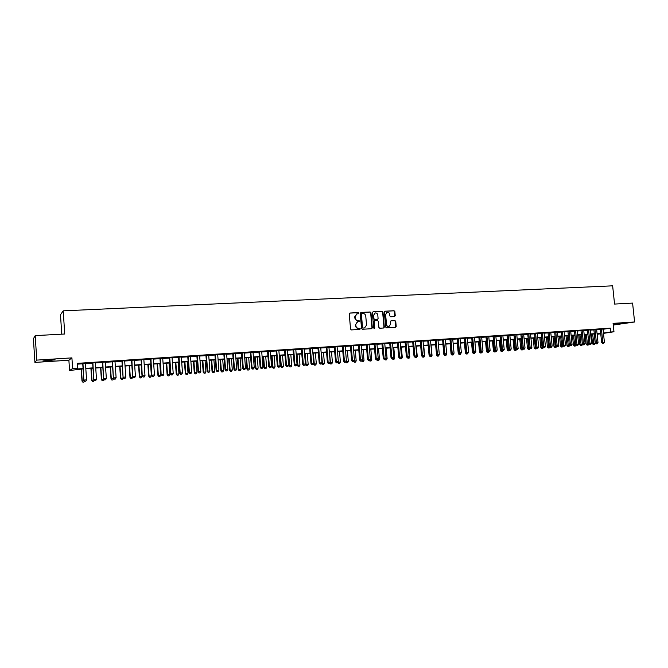 <?xml version="1.0" encoding="UTF-8"?>
<svg xmlns="http://www.w3.org/2000/svg" width="668" height="668" viewBox="0 0 668 668"><rect width="100%" height="100%" fill="white"/><g stroke="black" fill="none" stroke-linecap="round" stroke-linejoin="round"><path stroke-width="1" d="M358.916 313.15L358.324 312.591L349.949 313.025L349.239 313.91L350.55 329.115L351.41 329.917L359.785 329.424L360.277 328.798L358.599 328.305C357.063 328.23 356.144 327.378 355.852 325.75L355.743 324.489L357.681 321.692L359.175 321.584L359.601 320.974L357.923 320.473C356.378 320.398 355.468 319.538 355.167 317.918L355.059 316.649L356.971 313.876L358.499 313.76L358.916 313.15M358.374 313.768L358.006 312.691L349.623 313.125M359.71 329.424L359.96 328.881L358.599 328.305M359.042 321.592L359.284 321.058L357.923 320.473M613.199 324.473L622.634 323.395L613.182 324.289M49.449 360.027L42.902 360.971L55.168 359.893L49.449 360.027M394.554 316.565L395.239 315.697L394.863 311.522L394.028 310.729L384.91 311.213L384.325 312.073L385.653 327.044L386.496 327.829L395.598 327.287L396.199 326.427L395.748 321.366L394.913 320.582L390.964 320.815L390.371 321.675L390.596 324.189L388.993 326.502C387.624 326.577 386.797 325.892 386.505 324.423L385.628 314.57L387.189 312.273C388.576 312.173 389.419 312.866 389.72 314.352L389.861 315.989L390.705 316.774L394.554 316.565M603.054 329.282L610.385 328.155L610.786 331.988L613.967 331.771L603.48 333.365M35.204 335.62L36.765 360.11L34.911 362.415L33.4 338.76L35.204 335.62L64.738 334.008L63.209 310.845L612.639 285.829L614.56 304.074L632.588 303.097L634.6 321.984L613.082 323.354L613.967 331.771M34.911 362.415L68.888 360.219L71.91 357.873L36.765 360.11M71.91 357.873L72.62 368.527L77.68 368.185L76.344 369.012L83.057 368.552M610.385 328.155L77.354 363.35L77.68 368.185M370.974 312.774L370.13 311.973L360.929 312.457L360.219 313.334L361.53 328.472L362.39 329.266L371.692 328.706L372.301 327.838L370.974 312.774L369.805 312.073L360.929 312.457M373.036 311.822L382.138 311.355L382.981 312.14L384.309 327.128L383.708 327.996L379.725 328.238L378.881 327.445L378.347 321.35L377.495 320.556L374.806 320.715L374.205 321.584L374.765 327.938L374.339 328.547L373.679 328.005L372.335 312.699L373.036 311.822L382.138 311.355M613.257 325.049L634.6 321.984M85.454 363.334L82.723 363.517M95.374 362.682L92.635 362.866M105.218 362.031L102.471 362.215M114.979 361.38L112.232 361.563M124.674 360.737L121.927 360.92M134.293 360.102L131.538 360.286M143.837 359.467L141.082 359.651M153.314 358.841L150.559 359.025M162.716 358.223L159.961 358.407M172.052 357.605L169.288 357.789M181.312 356.988L178.556 357.171M190.514 356.378L187.75 356.562M199.64 355.777L196.876 355.96M208.7 355.176L205.936 355.359M217.693 354.583L214.929 354.766M226.627 353.99L223.855 354.174M235.495 353.405L232.723 353.589M244.296 352.821L241.524 353.005M253.03 352.236L250.258 352.42M261.706 351.669L258.933 351.852M270.323 351.092L267.542 351.276M278.873 350.533L276.093 350.717M287.365 349.965L284.585 350.149M295.79 349.406L293.018 349.589M304.165 348.855L301.385 349.038M312.482 348.304L309.701 348.487M320.732 347.761L317.951 347.944M328.932 347.21L326.151 347.402M337.073 346.675L334.292 346.859M345.156 346.141L342.375 346.325M353.18 345.606L350.399 345.79M361.154 345.08L358.374 345.264M369.078 344.554L366.289 344.738M376.936 344.037L374.155 344.22M384.751 343.519L381.962 343.703M392.508 343.001L389.72 343.185M400.216 342.492L397.427 342.676M407.864 341.983L405.084 342.175M415.471 341.482L412.682 341.665M423.019 340.981L420.239 341.164M430.518 340.488L427.737 340.672M437.974 339.995L435.185 340.179M445.372 339.503L442.592 339.686M452.729 339.018L449.94 339.202M460.027 338.534L457.246 338.718M467.283 338.05L464.502 338.233M474.497 337.574L471.717 337.757M481.653 337.098L478.873 337.282M488.767 336.63L485.995 336.814M495.84 336.163L493.059 336.346M502.862 335.695L500.09 335.879M509.843 335.236L507.062 335.419M516.773 334.777L514.001 334.96M523.662 334.317L520.89 334.501M530.509 333.866L527.737 334.05M537.314 333.416L534.542 333.599M544.069 332.965L541.297 333.148M550.791 332.522L548.019 332.706M557.463 332.079L554.69 332.263M564.093 331.637L561.329 331.821M570.681 331.203L567.917 331.386M574.455 330.844L575.841 344.412L578.605 344.137L577.219 330.66L578.363 330.585L574.472 330.952M583.74 330.343L580.976 330.526M590.211 329.909L587.448 330.092M596.641 329.483L593.877 329.666M77.404 364.152L82.74 363.793M85.479 363.617L92.652 363.141M95.39 362.958L102.496 362.482M105.235 362.306L112.257 361.839M114.996 361.655L121.943 361.196M124.691 361.012L131.563 360.561M134.31 360.378L141.107 359.927M143.854 359.743L150.576 359.3M153.331 359.117L159.978 358.674M162.733 358.491L169.313 358.056M172.068 357.873L178.573 357.438M181.337 357.255L187.766 356.829M190.53 356.645L196.893 356.228M199.657 356.044L205.953 355.626M208.725 355.443L214.946 355.025M217.718 354.842L223.88 354.432M226.644 354.249L232.74 353.848M235.512 353.664L241.54 353.263M244.313 353.08L250.275 352.687M253.055 352.495L258.95 352.111M261.731 351.927L267.567 351.535M270.34 351.351L276.118 350.967M278.89 350.784L284.61 350.408M287.382 350.224L293.035 349.848M295.815 349.665L301.41 349.289M304.19 349.105L309.718 348.738M312.499 348.554L317.976 348.195M320.757 348.011L326.168 347.652M328.957 347.469L334.309 347.109M337.089 346.926L342.392 346.575M345.181 346.391L350.424 346.041M353.205 345.857L358.399 345.515M361.179 345.331L366.314 344.989M369.095 344.805L374.18 344.463M376.961 344.279L381.987 343.945M384.768 343.761L389.745 343.435M392.534 343.243L397.452 342.918M400.232 342.734L405.1 342.417M407.889 342.225L412.707 341.907M415.488 341.724L420.255 341.406M423.044 341.223L427.762 340.914M430.543 340.73L435.21 340.413M437.991 340.229L442.608 339.928M445.397 339.745L449.965 339.436M452.745 339.252L457.271 338.952M460.052 338.768L464.527 338.476M467.308 338.284L471.733 337.991M474.514 337.808L478.898 337.515M481.678 337.332L486.012 337.048M488.792 336.864L493.084 336.58M495.865 336.396L500.107 336.113M502.887 335.929L507.087 335.645M509.868 335.461L514.026 335.186M516.798 335.002L520.915 334.735M523.687 334.551L527.762 334.276M530.534 334.092L534.567 333.825M537.339 333.641L541.322 333.382M544.094 333.19L548.044 332.931M550.808 332.748L554.716 332.489M557.488 332.305L561.345 332.046M564.118 331.862L567.942 331.612M570.706 331.428L574.488 331.178M577.261 330.994L581.001 330.743M583.765 330.56L587.473 330.318M590.236 330.134L593.902 329.892M596.666 329.708L600.29 329.466M603.029 329.057L600.265 329.249M63.209 310.845L60.479 314.778L61.757 334.175M83.082 368.886L69.572 370.515L72.62 368.527M68.888 360.219L69.572 370.515M600.741 333.775L597.142 334.317M603.446 333.073L610.786 331.988M85.796 368.369L92.977 367.876M95.716 367.692L102.814 367.208M105.561 367.016L112.583 366.54M115.322 366.356L122.269 365.88M125.016 365.688L131.888 365.221M134.644 365.037L141.432 364.569M144.188 364.386L150.91 363.926M153.665 363.743L160.312 363.283M163.067 363.1L169.647 362.649M172.402 362.465L178.915 362.014M181.671 361.831L188.109 361.388M190.873 361.204L197.235 360.77M199.999 360.578L206.295 360.152M209.067 359.96L215.296 359.534M218.06 359.351L224.223 358.933M226.995 358.741L233.09 358.324M235.862 358.131L241.891 357.722M244.663 357.539L250.625 357.129M253.406 356.937L259.301 356.537M262.081 356.345L267.918 355.952M270.699 355.76L276.469 355.368M279.249 355.176L284.96 354.791M287.741 354.599L293.394 354.215M296.174 354.023L301.769 353.639M304.55 353.455L310.077 353.08M312.858 352.888L318.335 352.512M321.116 352.32L326.535 351.952M329.316 351.76L334.676 351.401M337.457 351.209L342.759 350.85M345.54 350.658L350.792 350.299M353.572 350.107L358.766 349.756M361.547 349.564L366.682 349.214M369.462 349.03L374.548 348.679M377.328 348.487L382.363 348.145M385.144 347.961L390.12 347.619M392.901 347.427L397.827 347.093M400.608 346.901L405.476 346.575M408.265 346.383L413.083 346.057M415.863 345.865L420.631 345.54M423.42 345.348L428.138 345.03M430.918 344.838L435.586 344.521M438.375 344.329L442.993 344.012M445.773 343.828L450.349 343.511M453.129 343.327L457.655 343.018M460.436 342.826L464.911 342.517M467.692 342.333L472.117 342.024M474.898 341.841L479.282 341.54M482.062 341.348L486.396 341.056M489.176 340.864L493.468 340.571M496.249 340.379L500.499 340.096M503.271 339.903L507.471 339.62M510.252 339.428L514.41 339.144M517.182 338.96L521.299 338.676M524.079 338.484L528.146 338.208M530.926 338.016L534.951 337.741M537.723 337.557L541.715 337.282M544.487 337.098L548.428 336.822M551.2 336.639L555.108 336.371M557.872 336.179L561.738 335.921M564.51 335.728L568.334 335.47M571.098 335.278L574.881 335.019M577.653 334.835L581.394 334.576M584.158 334.392L587.865 334.134M590.629 333.95L594.295 333.699M597.058 333.507L600.682 333.265M597.117 334.067L600.582 333.541L597.083 333.775M594.32 333.967L590.654 334.217M587.89 334.409L584.183 334.66M581.419 334.843L577.678 335.102M574.914 335.294L571.123 335.553M568.359 335.737L564.535 336.004M561.771 336.188L557.905 336.455M555.133 336.647L551.225 336.906M548.461 337.098L544.512 337.365M541.74 337.557L537.748 337.833M534.976 338.016L530.951 338.292M528.179 338.484L524.104 338.76M521.332 338.952L517.216 339.235M514.435 339.419L510.277 339.703M507.505 339.895L503.296 340.187M500.524 340.371L496.274 340.663M493.493 340.855L489.201 341.148M486.429 341.34L482.087 341.632M479.307 341.824L474.923 342.125M472.142 342.308L467.717 342.617M464.936 342.801L460.461 343.11M457.68 343.302L453.155 343.611M450.374 343.803L445.798 344.112M443.018 344.304L438.4 344.613M435.611 344.805L430.944 345.122M428.163 345.314L423.445 345.64M420.665 345.832L415.888 346.158M413.108 346.341L408.29 346.675M405.509 346.867L400.633 347.193M397.852 347.385L392.926 347.719M390.145 347.911L385.169 348.253M382.388 348.445L377.362 348.788M374.573 348.98L369.496 349.322M366.707 349.514L361.572 349.865M358.791 350.057L353.597 350.408M350.817 350.6L345.573 350.959M342.784 351.151L337.482 351.51M334.701 351.702L329.341 352.069M326.56 352.253L321.141 352.629M318.36 352.813L312.891 353.188M310.102 353.38L304.575 353.756M301.794 353.948L296.2 354.332M293.419 354.516L287.766 354.908M284.986 355.092L279.274 355.485M276.494 355.677L270.724 356.069M267.943 356.261L262.106 356.662M259.326 356.846L253.431 357.255M250.65 357.438L244.688 357.848M241.916 358.04L235.887 358.449M233.115 358.641L227.02 359.058M224.248 359.242L218.085 359.668M215.321 359.852L209.092 360.277M206.32 360.469L200.024 360.895M197.26 361.087L190.898 361.522M188.134 361.714L181.696 362.148M178.932 362.34L172.427 362.782M169.672 362.974L163.092 363.425M160.337 363.609L153.69 364.06M150.935 364.252L144.213 364.711M141.457 364.903L134.66 365.363M131.913 365.555L125.041 366.022M122.294 366.206L115.347 366.682M112.6 366.874L105.577 367.35M102.839 367.534L95.733 368.026M93.002 368.21L85.821 368.703M603.404 329.257L603.797 333.048M570.706 331.203L572.05 344.613L570.405 344.73L569.027 331.203M356.637 313.977L355.059 316.649M357.605 320.565C356.069 320.481 355.151 319.63 354.858 318.01L354.75 316.749M357.363 321.784L355.743 324.489M358.282 328.389C356.745 328.314 355.827 327.462 355.535 325.842L355.426 324.573M371.558 328.723L371.976 327.921L370.648 312.866M361.889 313.584L361.388 314.202L362.549 327.479L363.15 328.038L364.594 327.93L366.548 325.132L365.755 316.081C365.463 314.461 364.553 313.609 363.025 313.526L361.889 313.584M361.572 313.684L361.388 314.202M364.544 327.946L362.833 328.122L362.231 327.562L361.079 314.294M383.566 328.005L383.975 327.211L382.647 312.24L381.812 311.447M374.581 320.79L373.88 321.675L374.765 327.938M374.197 328.556L374.439 328.021M377.787 315.029C377.478 313.542 376.627 312.841 375.224 312.95L373.646 315.254L373.955 318.745L374.806 319.538L377.495 319.379L378.088 318.511L377.787 315.029M374.957 313.025L373.646 315.254M377.353 319.404L374.472 319.621L373.629 318.836L373.32 315.346M386.939 312.348L385.628 314.57M388.851 326.535L388.659 326.585C387.29 326.66 386.463 325.976 386.171 324.506L385.294 314.661M395.456 327.303L395.406 321.458L394.571 320.673L391.064 320.799M394.512 316.565L394.521 311.614L393.686 310.829L384.701 311.296M81.179 369.02L81.98 381.036L84.31 380.777M81.412 369.003L82.206 380.927L82.865 382.171L83.934 382.063L82.957 382.129M84.51 381.027L83.934 382.063M82.865 382.171L81.98 381.036M82.715 363.384L83.842 380.167L82.957 363.367M84.836 381.286L85.838 381.211L84.836 381.286L84.076 380.059L86.573 379.883L85.446 363.208M83.842 380.167L84.744 381.328M85.838 381.211L86.573 379.883M90.915 368.352L91.725 380.326L94.23 380.05M91.174 368.335L91.975 380.217L92.61 381.461L93.687 381.344L92.71 381.42M94.33 380.175L93.687 381.344M92.61 381.461L91.725 380.326M100.584 367.692L101.402 379.616L104.083 379.332L103.365 380.635L102.287 380.752L103.365 380.635M100.86 367.676L101.67 379.507L102.396 380.702M102.287 380.752L101.402 379.616M110.178 367.033L111.005 378.915L113.669 378.397M110.479 367.016L111.297 378.806L111.89 380.042L112.967 379.933L112.007 380M113.685 378.631L112.967 379.933M111.89 380.042L111.005 378.915M119.706 366.381L120.532 378.222L123.221 377.938L123.188 377.462M120.023 366.365L120.841 378.113L121.417 379.341L122.494 379.232L121.543 379.299M123.221 377.938L122.494 379.232M121.417 379.341L120.532 378.222M92.627 362.732L93.762 379.449L92.894 362.716M94.772 380.56L95.758 380.484L94.772 380.56L94.021 379.341L96.493 379.157L95.365 362.549M93.762 379.449L94.664 380.601M95.758 380.484L96.493 379.157M102.463 362.081L103.607 378.731L102.755 362.056M104.625 379.841L105.602 379.766L104.625 379.841L103.891 378.622L106.346 378.447L105.202 361.897M103.607 378.731L104.509 379.883M105.602 379.766L106.346 378.447M112.224 361.43L113.376 378.021L112.533 361.413M114.403 379.123L115.38 379.057L114.403 379.123L113.677 377.913L116.115 377.729L114.971 361.254M113.376 378.021L114.278 379.165M115.38 379.057L116.115 377.729M121.918 360.795L123.071 377.32L122.244 360.77M124.106 378.414L125.075 378.347L124.106 378.414L123.396 377.203L125.818 377.028L124.666 360.611M123.071 377.32L123.981 378.455M125.075 378.347L125.818 377.028M129.158 365.738L129.993 377.537L132.681 377.245L131.855 365.555M129.5 365.713L130.327 377.42L130.878 378.647L131.955 378.539L131.012 378.606M132.681 377.245L131.955 378.539M130.878 378.647L129.993 377.537M131.529 360.152L132.698 376.618L131.88 360.135M133.742 377.712L134.702 377.637L133.742 377.712L133.041 376.501L135.437 376.326L134.285 359.977M132.698 376.618L133.6 377.754M134.702 377.637L135.437 376.326M138.543 365.095L139.378 376.844L142.075 376.56L141.24 364.912M138.902 365.07L139.729 376.735L140.272 377.963L141.349 377.846L140.414 377.913M142.075 376.56L141.349 377.846M140.272 377.963L139.378 376.844M141.073 359.526L142.242 375.925L141.449 359.501M143.303 377.011L144.255 376.944L143.303 377.011L142.61 375.808L144.989 375.633L143.829 359.342M142.242 375.925L143.152 377.053M144.255 376.944L144.989 375.633M147.862 364.461L148.697 376.167L151.394 375.884L150.559 364.277M148.238 364.436L149.073 376.051L149.59 377.278L150.667 377.161L149.741 377.228M151.394 375.884L150.667 377.161M149.59 377.278L148.697 376.167M150.55 358.9L151.728 375.241L150.943 358.875M152.788 376.318L153.732 376.251L152.788 376.318L152.112 375.115L154.475 374.948L153.306 358.716M151.728 375.241L152.638 376.36M153.732 376.251L154.475 374.948M157.105 363.835L157.949 375.491L160.646 375.207L159.811 363.642M157.506 363.801L158.341 375.374L158.842 376.593L159.928 376.485L159.001 376.552M160.646 375.207L159.928 376.485M158.842 376.593L157.949 375.491M159.953 358.273L161.13 374.556L160.362 358.248M162.207 375.625L163.142 375.558L162.207 375.625L161.539 374.431L163.885 374.264L162.708 358.09M161.13 374.556L162.048 375.675M163.142 375.558L163.885 374.264M166.282 363.2L167.134 374.823L169.839 374.539L168.996 363.016M166.699 363.175L167.543 374.706L168.027 375.917L169.113 375.808L168.194 375.875M169.839 374.539L169.113 375.808M168.027 375.917L167.134 374.823M169.28 357.656L170.474 373.871L170.891 373.754L169.714 357.63M171.551 374.94L172.486 374.873L171.551 374.94L170.891 373.754L173.221 373.587L172.043 357.472M170.474 373.871L171.384 374.99M172.486 374.873L173.221 373.587M175.4 362.582L176.252 374.155L178.957 373.871L178.106 362.398M175.834 362.549L176.678 374.038L177.145 375.249L178.231 375.14L177.321 375.207M178.957 373.871L178.231 375.14M177.145 375.249L176.252 374.155M178.548 357.046L179.742 373.203L180.185 373.078L178.999 357.013M180.836 374.264L181.754 374.197L180.836 374.264L180.185 373.078L182.498 372.911L181.304 356.862M179.742 373.203L180.652 374.314M181.754 374.197L182.498 372.911M184.443 361.964L185.303 373.495L188.009 373.212L187.157 361.78M184.902 361.931L185.754 373.379L186.205 374.589L187.282 374.472L186.38 374.539M188.009 373.212L187.282 374.472M186.205 374.589L185.303 373.495M187.741 356.436L188.935 372.535L189.403 372.41L188.209 356.403M190.038 373.596L190.956 373.521L190.038 373.596L189.403 372.41L191.699 372.243L190.497 356.253M188.935 372.535L189.854 373.637M190.956 373.521L191.699 372.243M193.428 361.346L194.288 372.844L196.993 372.56L196.142 361.163M193.895 361.321L194.755 372.719L195.19 373.93L196.267 373.813L195.373 373.88M196.993 372.56L196.267 373.813M195.19 373.93L194.288 372.844M196.868 355.835L198.07 371.867L198.555 371.742L197.352 355.802M199.181 372.919L200.091 372.853L199.181 372.919L198.555 371.742L200.834 371.575L199.632 355.652M198.07 371.867L198.989 372.969M200.091 372.853L200.834 371.575M202.346 360.737L203.206 372.193L205.919 371.909L205.059 360.553M202.83 360.703L203.69 372.068L204.107 373.27L205.193 373.161L204.299 373.22M205.919 371.909L205.193 373.161M204.107 373.27L203.206 372.193M205.928 355.234L207.138 371.208L207.639 371.082L206.429 355.201M208.257 372.26L209.159 372.193L208.257 372.26L207.639 371.082L209.902 370.924L208.692 355.05M207.138 371.208L208.057 372.31M209.159 372.193L209.902 370.924M211.197 360.135L212.065 371.542L214.779 371.258L213.91 359.952M211.706 360.102L212.566 371.425L212.967 372.619L214.052 372.51L213.167 372.569M214.779 371.258L214.052 372.51M212.967 372.619L212.065 371.542M214.921 354.641L216.14 370.556L216.657 370.431L215.447 354.599M217.267 371.6L218.16 371.533L217.267 371.6L216.657 370.431L218.904 370.264L217.684 354.457M216.14 370.556L217.058 371.65M218.16 371.533L218.904 370.264M219.989 359.534L220.857 370.899L223.571 370.623L222.703 359.351M220.507 359.501L221.375 370.782L221.759 371.976L222.845 371.859L221.968 371.926M223.571 370.623L222.845 371.859M221.759 371.976L220.857 370.899M223.847 354.048L225.074 369.905L225.609 369.78L224.39 354.007M226.21 370.949L227.095 370.882L226.21 370.949L225.609 369.78L227.838 369.613L226.619 353.865M225.074 369.905L225.993 370.999M227.095 370.882L227.838 369.613M228.715 358.941L229.592 370.264L232.305 369.98L231.429 358.758M229.258 358.9L230.126 370.139L230.493 371.333L231.579 371.224L230.71 371.283M232.305 369.98L231.579 371.224M230.493 371.333L229.592 370.264M232.714 353.464L233.942 369.262L234.493 369.137L233.274 353.422M235.086 370.297L235.971 370.231L235.086 370.297L234.493 369.137L236.706 368.97L235.478 353.28M233.942 369.262L234.86 370.348M235.971 370.231L236.706 368.97M237.382 358.349L238.259 369.629L240.973 369.354L240.096 358.165M237.933 358.307L238.81 369.504L239.161 370.698L240.246 370.581L239.386 370.648M240.973 369.354L240.246 370.581M239.161 370.698L238.259 369.629M241.507 352.879L242.743 368.619L243.319 368.494L242.092 352.838M243.895 369.654L244.772 369.588L243.895 369.654L243.319 368.494L245.515 368.335L244.288 352.696M242.743 368.619L243.67 369.705M244.772 369.588L245.515 368.335M245.983 357.756L246.868 369.003L249.581 368.719L248.705 357.572M246.559 357.722L247.436 368.878L247.77 370.064L248.855 369.955L248.003 370.014M249.581 368.719L248.855 369.955M247.77 370.064L246.868 369.003M250.249 352.303L251.485 367.984L252.078 367.859L250.842 352.261M252.646 369.012L253.514 368.945L252.646 369.012L252.078 367.859L254.257 367.701L253.022 352.119M251.485 367.984L252.412 369.062M253.514 368.945L254.257 367.701M254.525 357.18L255.418 368.377L258.132 368.101L257.247 356.988M255.118 357.138L256.003 368.252L256.32 369.437L257.405 369.329L256.554 369.387M258.132 368.101L257.405 369.329M256.32 369.437L255.418 368.377M258.925 351.727L260.169 367.358L260.77 367.225L259.535 351.685M261.33 368.377L262.198 368.31L261.33 368.377L260.77 367.225L262.933 367.066L261.697 351.543M260.169 367.358L261.088 368.427M262.198 368.31L262.933 367.066M263.008 356.595L263.902 367.759L266.615 367.483L265.73 356.411M263.618 356.553L264.503 367.634L264.804 368.811L265.897 368.703L265.046 368.761M266.615 367.483L265.897 368.703M264.804 368.811L263.902 367.759M267.534 351.159L268.786 366.732L269.404 366.598L268.16 351.118M269.955 367.742L270.816 367.684L269.955 367.742L269.404 366.598L271.559 366.44L270.306 350.976M268.786 366.732L269.705 367.801M270.816 367.684L271.559 366.44M271.433 356.019L272.327 367.149L275.049 366.866L274.156 355.835M272.06 355.977L272.945 367.016L273.237 368.193L274.323 368.085L273.479 368.143M275.049 366.866L274.323 368.085M273.237 368.193L272.327 367.149M276.084 350.591L277.337 366.106L277.98 365.972L276.727 350.55M278.523 367.116L279.374 367.058L278.523 367.116L277.98 365.972L280.109 365.822L278.865 350.408M277.337 366.106L278.264 367.175M279.374 367.058L280.109 365.822M279.8 355.451L280.694 366.54L283.416 366.256L282.522 355.267M280.435 355.409L281.328 366.406L281.604 367.584L282.689 367.467L281.854 367.534M283.416 366.256L282.689 367.467M281.604 367.584L280.694 366.54M284.576 350.032L285.837 365.488L286.488 365.354L285.236 349.982M287.023 366.498L287.866 366.44L287.023 366.498L286.488 365.354L288.609 365.204L287.357 349.84M285.837 365.488L286.756 366.548M287.866 366.44L288.609 365.204M288.108 354.883L289.01 365.93L291.732 365.646L290.83 354.7M288.76 354.842L289.653 365.797L289.912 366.974L291.006 366.857L290.179 366.916M291.732 365.646L291.006 366.857M289.912 366.974L289.01 365.93M293.001 349.473L294.271 364.878L294.939 364.745L293.686 349.422M295.465 365.88L296.308 365.822L295.465 365.88L294.939 364.745L297.043 364.586L295.782 349.289M294.271 364.878L295.198 365.93M296.308 365.822L297.043 364.586M296.358 354.316L297.26 365.329L299.982 365.045L299.08 354.132M297.026 354.274L297.928 365.196L298.17 366.365L299.256 366.256L298.437 366.314M299.982 365.045L299.256 366.256M298.17 366.365L297.26 365.329M301.377 348.913L302.646 364.269L303.33 364.135L302.07 348.871M303.848 365.271L304.683 365.204L303.848 365.271L303.33 364.135L305.418 363.976L304.157 348.729M302.646 364.269L303.573 365.321M304.683 365.204L305.418 363.976M305.401 364.018L305.46 364.728L308.182 364.452L307.272 353.572M305.234 353.714L306.136 364.594L306.37 365.763L307.455 365.646L306.637 365.713M308.182 364.452L307.455 365.646M306.37 365.763L305.46 364.728M313.559 363.676L313.601 364.135L316.323 363.851L315.413 353.021M313.384 353.155L314.286 364.002L314.503 365.162L315.597 365.054L314.787 365.112M316.323 363.851L315.597 365.054M314.503 365.162L313.601 364.135M321.659 363.325L324.406 363.267L323.496 352.462M321.475 352.604L322.594 364.569L323.679 364.461L322.878 364.519M324.406 363.267L323.679 364.461M322.594 364.569L321.684 363.542M309.685 348.362L310.962 363.659L311.664 363.526L310.395 348.32M312.173 364.661L313 364.594L312.173 364.661L311.664 363.526L313.735 363.375L312.465 348.178M310.962 363.659L311.889 364.711M313 364.594L313.735 363.375M317.943 347.819L319.221 363.058L319.939 362.924L318.669 347.769M320.431 364.052L321.258 363.993L320.431 364.052L319.939 362.924L322.001 362.774L320.724 347.636M319.221 363.058L320.147 364.11M321.258 363.993L322.001 362.774M326.143 347.276L327.42 362.465L328.155 362.332L326.877 347.226M328.639 363.45L329.458 363.392L328.639 363.45L328.155 362.332L330.201 362.181L328.923 347.093M327.42 362.465L328.347 363.509M329.458 363.392L330.201 362.181M329.516 352.053L330.435 362.824L332.43 362.682L331.52 351.919M329.725 362.958L330.435 362.824L330.618 363.985L331.712 363.868L330.911 363.926M332.43 362.682L331.712 363.868M330.618 363.985L329.716 362.966M334.276 346.742L335.57 361.872L336.313 361.739L335.035 346.692M336.789 362.858L337.607 362.799L336.789 362.858L336.313 361.739L338.342 361.588L337.064 346.558M335.57 361.872L336.497 362.908M337.607 362.799L338.342 361.588M337.507 351.51L338.417 362.24L340.404 362.098L339.494 351.376M337.883 362.34L338.417 362.24L338.592 363.392L339.686 363.283L338.885 363.342M340.404 362.098L339.686 363.283M338.592 363.392L337.791 362.499M342.358 346.208L343.653 361.288L344.412 361.146L343.127 346.149M344.888 362.265L345.69 362.206L344.888 362.265L344.412 361.146L346.433 361.004L345.147 346.024M343.653 361.288L344.579 362.323M345.69 362.206L346.433 361.004M346.316 361.196L346.35 361.664L348.329 361.522L347.41 350.834M345.982 361.73L346.517 362.816L347.602 362.699L346.817 362.757M348.329 361.522L347.602 362.699M346.517 362.816L345.807 362.023M350.391 345.673L351.685 360.703L352.462 360.561L351.168 345.623M352.921 361.68L353.723 361.622L352.921 361.68L352.462 360.561L354.466 360.419L353.172 345.49M351.685 360.703L352.612 361.73M353.723 361.622L354.466 360.419M354.207 360.829L356.194 360.945L355.276 350.291M354.032 361.129L354.382 362.24L355.468 362.123L354.683 362.181M356.194 360.945L355.468 362.123M354.382 362.24L353.764 361.555M358.365 345.147L359.66 360.119L360.453 359.985L359.159 345.089M360.904 361.096L361.705 361.037L360.904 361.096L360.453 359.985L362.44 359.835L361.146 344.964M359.66 360.119L360.595 361.146M361.705 361.037L362.44 359.835M362.056 360.461L364.01 360.378L363.083 349.765M362.014 360.528L362.198 361.664L363.283 361.555L362.507 361.605M364.01 360.378L363.283 361.555M362.198 361.664L361.639 361.046M366.281 344.621L367.584 359.543L368.385 359.409L367.091 344.571M368.836 360.511L369.621 360.453L368.836 360.511L368.385 359.409L370.364 359.259L369.062 344.438M367.584 359.543L368.511 360.57M369.621 360.453L370.364 359.259M369.938 359.943L371.767 359.81L370.84 349.23M370.272 361.037L371.049 360.979L370.272 361.037L369.872 360.052M371.767 359.81L371.049 360.979M369.955 361.096L369.412 360.495M374.147 344.103L375.449 358.975L376.268 358.833L374.965 344.045M376.71 359.935L377.495 359.877L376.71 359.935L376.268 358.833L378.23 358.691L376.927 343.92M375.449 358.975L376.385 359.994M377.495 359.877L378.23 358.691M377.812 359.367L379.474 359.25L378.547 348.704M377.988 360.469L378.756 360.419L377.988 360.469L377.654 359.626M379.474 359.25L378.756 360.419M377.662 360.528L377.128 359.935M381.954 343.586L383.265 358.407L384.1 358.265L382.789 343.527M384.526 359.367L385.311 359.309L384.526 359.367L384.1 358.265L386.046 358.123L384.743 343.402M383.265 358.407L384.2 359.426M385.311 359.309L386.046 358.123M385.62 358.799L387.131 358.691L386.204 348.178M385.645 359.91L386.413 359.852L385.645 359.91L385.369 359.209M387.131 358.691L386.413 359.852M385.319 359.96L384.785 359.376M389.711 343.068L391.031 357.839L391.874 357.697L390.563 343.018M392.3 358.799L393.068 358.741L392.3 358.799L391.874 357.697L393.803 357.555L392.5 342.884M391.031 357.839L391.957 358.858M393.068 358.741L393.803 357.555M393.385 358.232L394.738 358.14L393.803 347.661M393.26 359.351L394.02 359.292L393.026 358.749M394.738 358.14L394.02 359.292M392.926 359.409L392.392 358.825M397.418 342.559L398.738 357.28L399.589 357.138L398.278 342.5M400.007 358.232L400.775 358.173L400.007 358.232L399.589 357.138L401.518 356.996L400.199 342.375M398.738 357.28L399.664 358.29M400.775 358.173L401.518 356.996M401.092 357.672L402.295 357.589L401.359 347.143M400.825 358.799L401.577 358.741L400.6 358.207M402.295 357.589L401.577 358.741M400.483 358.85L399.948 358.273M405.075 342.058L406.394 356.729L407.263 356.578L405.944 341.999M407.672 357.672L408.432 357.614L407.672 357.672L407.263 356.578L409.175 356.445L407.856 341.874M406.394 356.729L407.321 357.731M408.432 357.614L409.175 356.445M408.749 357.113L409.801 357.038L408.866 346.634M408.332 358.24L409.083 358.19L408.115 357.672M409.801 357.038L409.083 358.19M407.989 358.298L407.455 357.722M412.674 341.548L414.001 356.169L414.878 356.027L413.559 341.49M415.287 357.113L416.039 357.063L415.287 357.113L414.878 356.027L416.774 355.894L415.454 341.365M414.001 356.169L414.928 357.171M416.039 357.063L416.774 355.894M414.536 356.745L415.446 357.756L416.54 357.639L415.446 357.756M416.356 356.562L417.258 356.495L416.314 346.124M417.258 356.495L416.54 357.639M415.797 357.697L415.588 357.129M420.222 341.056L421.558 355.626L422.452 355.476L421.124 340.989M422.844 356.562L423.596 356.512L422.844 356.562L422.452 355.476L424.33 355.343L423.011 340.864M421.558 355.626L422.485 356.62M423.596 356.512L424.33 355.343M423.913 356.011L424.664 355.952L423.721 345.623M423.211 357.155L423.946 357.096L423.003 356.587M424.664 355.952L423.946 357.096M422.852 357.205L421.942 356.228M427.729 340.555L429.056 355.075L429.967 354.933L428.639 340.496M430.351 356.011L431.102 355.96L430.351 356.011L429.967 354.933L431.837 354.8L430.509 340.371M429.056 355.075L429.992 356.069M431.102 355.96L431.837 354.8M431.419 355.459L432.029 355.418L431.077 345.114M430.568 356.612L431.303 356.553L430.367 356.044M432.029 355.418L431.303 356.553M430.217 356.67L429.299 355.693M435.177 340.062L436.513 354.533L437.431 354.391L436.104 340.004M437.816 355.468L438.559 355.418L437.816 355.468L437.431 354.391L439.293 354.257L437.957 339.878M436.513 354.533L437.448 355.526M438.559 355.418L439.293 354.257L438.617 356.019L437.523 356.127L438.617 356.019M436.563 354.591L437.039 355.092M438.868 354.917L439.335 354.883M437.891 356.077L437.69 355.51M437.523 356.127L436.613 355.159M442.583 339.569L443.919 353.998L444.846 353.848L443.519 339.511M445.222 354.925L445.957 354.875L445.222 354.925L444.846 353.848L446.692 353.714L445.364 339.386M443.919 353.998L444.846 354.984M445.957 354.875L446.692 353.714M442.917 344.304L443.878 354.633L444.429 354.541M446.274 354.374L446.558 353.923M445.155 355.543L445.882 355.485L444.963 354.975M446.6 354.357L445.882 355.485M444.788 355.593L443.878 354.633M449.931 339.085L451.276 353.464L452.219 353.314L450.883 339.027M452.587 354.391L453.313 354.332L452.587 354.391L452.219 353.314L454.048 353.18L452.712 338.901M451.276 353.464L452.203 354.449M453.313 354.332L454.048 353.18M450.132 343.811L451.092 354.107L451.777 353.998M452.378 355.009L453.096 354.959L452.169 354.407M453.814 353.831L453.096 354.959M452.011 355.067L451.092 354.107M457.238 338.601L458.582 352.929L459.534 352.787L458.198 338.542M459.893 353.856L460.619 353.798L459.893 353.856L459.534 352.787L461.354 352.654L460.018 338.417M458.582 352.929L459.517 353.915M460.619 353.798L461.354 352.654M457.304 343.327L458.265 353.581L459.075 353.455M459.551 354.483L460.269 354.432L459.551 354.483L459.275 353.664M460.987 353.305L460.269 354.432M459.175 354.541L458.265 353.581M464.494 338.125L465.838 352.403L466.807 352.253L465.462 338.058M467.157 353.322L467.884 353.272L467.157 353.322L466.807 352.253L468.619 352.128L467.274 337.941M465.838 352.403L466.773 353.38M467.884 353.272L468.619 352.128M464.427 342.843L465.387 353.063L466.331 352.913L466.306 354.015L467.391 353.906L466.681 353.956M467.792 353.28L467.391 353.906M466.306 354.015L465.387 353.063M471.7 337.649L473.053 351.877L474.03 351.727L472.685 337.582M474.38 352.796L475.098 352.737L474.38 352.796L474.03 351.727L475.825 351.602L474.48 337.465M473.053 351.877L473.988 352.854M475.098 352.737L475.825 351.602M471.499 342.358L472.468 352.545L473.537 352.387M473.412 352.253L473.378 353.497L474.472 353.389L473.762 353.439M474.865 352.779L474.472 353.389M473.378 353.497L472.468 352.545M478.864 337.173L480.217 351.36L481.202 351.209L479.858 337.106M481.545 352.27L482.263 352.22L481.545 352.27L481.202 351.209L482.989 351.076L481.645 336.989M480.217 351.36L481.152 352.328M482.263 352.22L482.989 351.076M478.53 341.874L479.499 352.028L480.709 351.869M480.434 351.585L480.417 352.98L481.503 352.871L480.801 352.921M481.887 352.27L481.503 352.871M480.417 352.98L479.499 352.028M485.978 336.697L487.339 350.842L488.333 350.692L486.989 336.63M488.667 351.752L489.377 351.694L488.667 351.752L488.333 350.692L490.112 350.566L488.759 336.513M487.339 350.842L488.266 351.811M489.377 351.694L490.112 350.566M485.519 341.398L486.488 351.518L487.824 351.343M487.423 350.925L487.398 352.47L488.492 352.362L487.79 352.412M488.876 351.76L488.492 352.362M487.398 352.47L486.488 351.518M493.051 336.229L494.412 350.324L495.422 350.174L494.07 336.163M495.748 351.234L496.449 351.176L495.748 351.234L495.422 350.174L497.184 350.049L495.831 336.046M494.412 350.324L495.339 351.293M496.449 351.176L497.184 350.049M492.458 340.922L493.435 351.017L494.896 350.834M493.452 340.855L494.345 351.961L495.431 351.852L494.737 351.902M495.815 351.259L495.431 351.852M494.345 351.961L493.435 351.017M500.073 335.77L501.434 349.815L502.453 349.665L501.1 335.703M502.779 350.717L503.48 350.667L502.779 350.717L502.453 349.665L504.206 349.539L502.854 335.586M501.434 349.815L502.369 350.775M503.48 350.667L504.206 349.539M499.355 340.455L500.332 350.508L501.927 350.316M500.365 340.388L501.242 351.451L502.336 351.343L501.643 351.393M502.712 350.75L502.336 351.343M501.242 351.451L500.332 350.508M507.054 335.303L508.423 349.314L509.45 349.155L508.089 335.236M509.759 350.207L510.461 350.157L509.759 350.207L509.45 349.155L511.187 349.03L509.834 335.119M508.423 349.314L509.35 350.266M510.461 350.157L511.187 349.03M506.21 339.987L507.187 350.007L508.907 349.807M507.229 339.912L508.097 350.95L509.191 350.842L508.507 350.892M509.567 350.249L509.191 350.842M508.097 350.95L507.187 350.007M513.993 334.843L515.354 348.805L516.397 348.654L515.036 334.777M516.706 349.698L517.399 349.648L516.706 349.698L516.397 348.654L518.126 348.529L516.765 334.66M515.354 348.805L516.289 349.756M517.399 349.648L518.126 348.529M513.024 339.519L514.001 349.514L515.846 349.306M514.051 339.453L514.911 350.45L516.005 350.341L515.32 350.391M516.381 349.748L516.005 350.341M514.911 350.45L514.001 349.514M520.881 334.392L522.251 348.304L523.294 348.153L521.933 334.317M523.603 349.197L524.288 349.147L523.603 349.197L523.294 348.153L525.015 348.028L523.654 334.209M522.251 348.304L523.178 349.255L521.683 349.949L522.768 349.84M524.288 349.147L525.015 348.028M519.796 339.06L520.773 349.022L522.735 348.805M520.823 338.985L522.092 349.89M521.683 349.949L520.773 349.022M527.728 333.942L529.098 347.811L530.158 347.652L528.789 333.866M530.45 348.696L531.135 348.646L530.45 348.696L530.158 347.652L531.862 347.527L530.501 333.758M529.098 347.811L530.033 348.754M531.135 348.646L531.862 347.527M526.518 338.601L527.495 348.529L529.582 348.304M527.561 338.526L528.831 349.397L528.413 349.456L529.499 349.347L528.831 349.397M529.941 348.663L529.499 349.347M528.413 349.456L527.495 348.529M534.525 333.491L535.903 347.31L536.972 347.16L535.602 333.416M537.264 348.195L537.94 348.145L537.264 348.195L536.972 347.16L538.667 347.034L537.306 333.307M535.903 347.31L536.83 348.253M537.94 348.145L538.667 347.034M533.206 338.142L534.183 348.036L536.387 347.803M534.258 338.066L535.519 348.905L535.101 348.963L536.187 348.855L535.519 348.905M536.68 348.103L536.187 348.855M535.101 348.963L534.183 348.036M541.289 333.04L542.666 346.817L543.744 346.667L542.374 332.973M544.028 347.702L544.704 347.652L544.028 347.702L543.744 346.667L545.43 346.542L544.061 332.856M542.666 346.817L543.593 347.761M544.704 347.652L545.43 346.542M539.844 337.691L540.83 347.552L543.151 347.31M540.905 337.616L542.165 348.42L541.74 348.479L542.825 348.37L542.165 348.42M543.376 347.535L542.825 348.37M541.74 348.479L540.83 347.552M548.01 332.597L549.388 346.333L550.474 346.174L549.104 332.522M550.749 347.21L551.417 347.16L550.749 347.21L550.474 346.174L552.152 346.057L550.774 332.413M549.388 346.333L550.315 347.268M551.417 347.16L552.152 346.057M546.449 337.24L547.434 347.076L549.873 346.826M547.518 337.165L548.77 347.936L548.345 347.995L549.43 347.886L548.77 347.936M550.023 346.976L549.43 347.886M548.345 347.995L547.434 347.076M554.682 332.155L556.06 345.849L557.162 345.69L555.784 332.079M557.429 346.717L558.097 346.667L557.429 346.717L557.162 345.69L558.824 345.573L557.454 331.971M556.06 345.849L556.995 346.784M558.097 346.667L558.824 345.573M553.004 336.789L553.997 346.592L556.544 346.333M554.089 336.714L555.333 347.452L554.908 347.51L555.993 347.402L555.333 347.452M556.636 346.425L555.993 347.402M554.908 347.51L553.997 346.592M561.312 331.712L562.698 345.364L563.8 345.206L562.431 331.645M564.068 346.233L564.736 346.183L564.068 346.233L563.8 345.206L565.462 345.089L564.084 331.528M562.698 345.364L563.625 346.291M564.736 346.183L565.462 345.089M559.525 336.346L560.519 346.116L563.182 345.849M560.619 336.271L561.863 346.976L561.429 347.034L562.514 346.926L561.863 346.976M563.207 345.874L562.514 346.926M561.429 347.034L560.519 346.116M570.664 345.748L571.324 345.698L570.664 345.748L570.405 344.73L569.295 344.888L567.909 331.278M569.295 344.888L570.221 345.815M571.324 345.698L572.05 344.613M566.013 335.904L566.998 345.648L569.695 345.289M567.107 335.829L568.351 346.5L567.909 346.558L568.994 346.45L568.351 346.5M569.704 345.373L568.994 346.45M567.909 346.558L566.998 345.648M577.227 345.272L577.878 345.222L577.227 345.272L576.968 344.254L575.591 330.769M575.841 344.412L576.776 345.331M577.878 345.222L578.605 344.137M572.451 335.461L573.445 345.172L576.125 344.688M573.553 335.386L574.797 346.024L574.355 346.082L575.44 345.974L574.797 346.024M576.15 344.905L575.44 345.974M574.355 346.082L573.445 345.172M580.968 330.418L582.354 343.936L583.49 343.778L582.112 330.343M583.74 344.797L584.391 344.746L583.74 344.797L583.49 343.778L585.11 343.661L583.732 330.234M582.354 343.936L583.289 344.855M584.391 344.746L585.11 343.661M578.855 335.027L579.841 344.705L582.513 344.095M579.966 334.944L581.202 345.556L580.759 345.615L581.836 345.506L581.202 345.556M582.546 344.438L581.836 345.506M580.759 345.615L579.841 344.705M587.439 329.992L588.825 343.469L589.969 343.31L588.583 329.909M590.211 344.321L590.863 344.27L590.211 344.321L589.969 343.31L591.581 343.193L590.203 329.808M588.825 343.469L589.76 344.387M590.863 344.27L591.581 343.193M585.218 334.584L586.212 344.245L588.909 343.978L588.867 343.502M586.337 334.509L587.564 345.089L587.122 345.147L588.199 345.039L587.564 345.089M588.909 343.978L588.199 345.039M587.122 345.147L586.212 344.245M593.869 329.566L595.263 343.001L596.407 342.843L595.021 329.483M596.649 343.853L597.292 343.803L596.649 343.853L596.407 342.843L598.01 342.726L596.624 329.382M595.263 343.001L596.19 343.911M597.292 343.803L598.01 342.726M591.539 334.159L592.533 343.786L595.238 343.511L594.244 333.975M592.675 334.075L593.894 344.621L593.443 344.68L594.528 344.571L593.894 344.621M595.238 343.511L594.528 344.571M593.443 344.68L592.533 343.786M600.256 329.14L601.651 342.534L602.812 342.375L601.425 329.065M603.045 343.385L603.68 343.335L603.045 343.385L602.812 342.375L604.406 342.258L603.02 328.957M601.651 342.534L602.578 343.444M603.68 343.335L604.406 342.258"/></g></svg>
